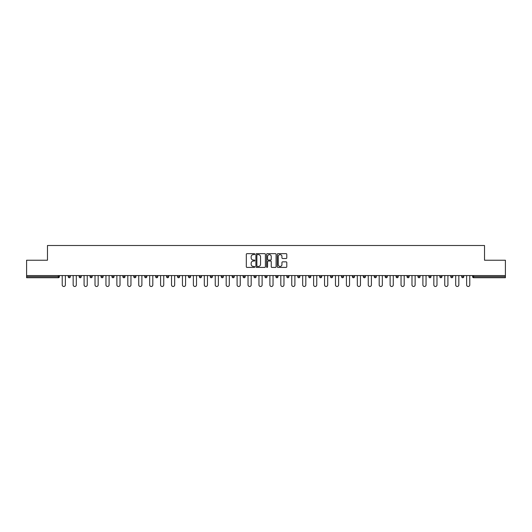 <?xml version="1.0" encoding="UTF-8"?>
<svg xmlns="http://www.w3.org/2000/svg" width="532" height="532" viewBox="0 0 532 532"><rect width="100%" height="100%" fill="white"/><g stroke="black" fill="none" stroke-linecap="round" stroke-linejoin="round"><path stroke-width="0.8" d="M254.788 254.136A0.479 0.479 0 0 0 254.309 253.658L247.001 253.658A0.685 0.685 0 0 0 246.316 254.349L246.316 266.725A0.685 0.685 0 0 0 247.001 267.41L254.309 267.41A0.479 0.479 0 0 0 254.788 266.931A0.479 0.479 0 0 0 254.309 266.452L253.365 266.452A2.201 2.201 0 0 1 251.164 264.251L251.164 263.22A2.201 2.201 0 0 1 253.365 261.019L254.309 261.019A0.479 0.479 0 0 0 254.788 260.534A0.479 0.479 0 0 0 254.309 260.055L253.365 260.055A2.201 2.201 0 0 1 251.164 257.854L251.164 256.823A2.201 2.201 0 0 1 253.365 254.622L254.309 254.622A0.479 0.479 0 0 0 254.788 254.136M286.096 258.505A0.685 0.685 0 0 0 286.788 257.82L286.788 254.349A0.685 0.685 0 0 0 286.096 253.658L277.983 253.658A0.685 0.685 0 0 0 277.298 254.349L277.298 266.725A0.685 0.685 0 0 0 277.983 267.41L286.096 267.41A0.685 0.685 0 0 0 286.788 266.725L286.788 262.529A0.685 0.685 0 0 0 286.096 261.844L282.625 261.844A0.685 0.685 0 0 0 281.94 262.529L281.94 264.61A1.842 1.842 0 0 1 280.098 266.452A1.842 1.842 0 0 1 278.256 264.61L278.256 256.464A1.842 1.842 0 0 1 280.098 254.622A1.842 1.842 0 0 1 281.94 256.464L281.94 257.82A0.685 0.685 0 0 0 282.625 258.505L286.096 258.505M26.6 275.563L26.6 260.221L47.481 260.221L47.481 245.505L484.519 245.505L484.519 260.221L505.4 260.221L505.4 275.563L26.6 275.563L26.6 276.687L58.34 276.687L58.34 275.563M265.402 254.349A0.685 0.685 0 0 0 264.71 253.658L256.597 253.658A0.685 0.685 0 0 0 255.905 254.349L255.905 266.725A0.685 0.685 0 0 0 256.597 267.41L264.71 267.41A0.685 0.685 0 0 0 265.402 266.725L265.402 254.349M267.29 253.658L275.403 253.658A0.685 0.685 0 0 1 276.095 254.349L276.095 266.725A0.685 0.685 0 0 1 275.403 267.41L271.932 267.41A0.685 0.685 0 0 1 271.247 266.725L271.247 261.704A0.685 0.685 0 0 0 270.555 261.019L268.254 261.019A0.685 0.685 0 0 0 267.563 261.704L267.563 266.931A0.479 0.479 0 0 1 267.084 267.41A0.479 0.479 0 0 1 266.599 266.931L266.599 254.349A0.685 0.685 0 0 1 267.29 253.658M59.391 275.563L59.391 276.687A1.051 1.051 0 0 1 58.34 277.737L26.6 277.737L26.6 276.687M505.4 275.563L505.4 277.737L473.66 277.737A1.051 1.051 0 0 1 472.609 276.687L472.609 275.563M68.216 276.687A1.051 1.051 0 0 0 69.266 277.737A1.051 1.051 0 0 0 70.317 276.687L70.317 275.563L70.317 276.687L68.216 276.687A1.051 1.051 0 0 0 69.266 277.737A1.051 1.051 0 0 1 68.216 276.687L68.216 275.563M58.34 277.737A1.051 1.051 0 0 0 59.391 276.687A1.051 1.051 0 0 1 58.34 277.737L58.34 276.687L59.391 276.687M79.148 275.563L79.148 276.687L79.148 275.563M81.25 275.563L81.25 276.687L81.25 275.563M90.074 276.687A1.051 1.051 0 0 0 91.125 277.737A1.051 1.051 0 0 0 92.176 276.687A1.051 1.051 0 0 1 91.125 277.737A1.051 1.051 0 0 0 92.176 276.687L92.176 275.563L92.176 276.687L90.074 276.687A1.051 1.051 0 0 0 91.125 277.737A1.051 1.051 0 0 1 90.074 276.687L90.074 275.563M101.007 275.563L101.007 276.687L101.007 275.563M103.108 275.563L103.108 276.687A1.051 1.051 0 0 1 102.058 277.737A1.051 1.051 0 0 1 101.007 276.687A1.051 1.051 0 0 0 102.058 277.737A1.051 1.051 0 0 0 103.108 276.687A1.051 1.051 0 0 1 102.058 277.737A1.051 1.051 0 0 1 101.007 276.687L103.108 276.687M111.933 276.687A1.051 1.051 0 0 0 112.984 277.737A1.051 1.051 0 0 0 114.034 276.687A1.051 1.051 0 0 1 112.984 277.737A1.051 1.051 0 0 0 114.034 276.687L114.034 275.563L114.034 276.687L111.933 276.687A1.051 1.051 0 0 0 112.984 277.737A1.051 1.051 0 0 1 111.933 276.687L111.933 275.563M124.967 275.563L124.967 276.687A1.051 1.051 0 0 1 123.916 277.737A1.051 1.051 0 0 1 122.865 276.687L122.865 275.563M134.842 277.737A1.051 1.051 0 0 0 135.893 276.687L135.893 275.563L135.893 276.687A1.051 1.051 0 0 1 134.842 277.737A1.051 1.051 0 0 1 133.791 276.687L133.791 275.563M146.825 275.563L146.825 276.687A1.051 1.051 0 0 1 145.775 277.737A1.051 1.051 0 0 1 144.724 276.687L144.724 275.563M157.758 275.563L157.758 276.687A1.051 1.051 0 0 1 156.707 277.737A1.051 1.051 0 0 1 155.65 276.687L155.65 275.563M166.583 275.563L166.583 276.687L166.583 275.563M168.684 275.563L168.684 276.687L168.684 275.563M179.617 275.563L179.617 276.687A1.051 1.051 0 0 1 178.566 277.737A1.051 1.051 0 0 1 177.515 276.687L177.515 275.563M188.441 275.563L188.441 276.687L188.441 275.563M190.542 275.563L190.542 276.687A1.051 1.051 0 0 1 189.492 277.737A1.051 1.051 0 0 1 188.441 276.687L190.542 276.687A1.051 1.051 0 0 1 189.492 277.737M201.475 275.563L201.475 276.687L199.374 276.687A1.051 1.051 0 0 0 200.424 277.737A1.051 1.051 0 0 1 199.374 276.687L199.374 275.563M212.401 275.563L212.401 276.687A1.051 1.051 0 0 1 211.35 277.737A1.051 1.051 0 0 1 210.3 276.687L210.3 275.563M223.334 275.563L223.334 276.687A1.051 1.051 0 0 1 222.283 277.737A1.051 1.051 0 0 1 221.232 276.687L221.232 275.563M232.158 275.563L232.158 276.687L232.158 275.563M234.26 275.563L234.26 276.687A1.051 1.051 0 0 1 233.209 277.737A1.051 1.051 0 0 1 232.158 276.687L234.26 276.687A1.051 1.051 0 0 1 233.209 277.737M244.141 277.737A1.051 1.051 0 0 0 245.192 276.687L245.192 275.563L245.192 276.687A1.051 1.051 0 0 1 244.141 277.737A1.051 1.051 0 0 1 243.091 276.687L243.091 275.563M256.118 275.563L256.118 276.687A1.051 1.051 0 0 1 255.067 277.737A1.051 1.051 0 0 1 254.017 276.687L254.017 275.563M267.051 275.563L267.051 276.687A1.051 1.051 0 0 1 266 277.737A1.051 1.051 0 0 1 264.949 276.687L264.949 275.563M275.882 275.563L275.882 276.687L275.882 275.563M277.983 275.563L277.983 276.687A1.051 1.051 0 0 1 276.933 277.737A1.051 1.051 0 0 1 275.882 276.687L277.983 276.687A1.051 1.051 0 0 1 276.933 277.737M286.808 275.563L286.808 276.687L286.808 275.563M288.909 275.563L288.909 276.687A1.051 1.051 0 0 1 287.859 277.737A1.051 1.051 0 0 1 286.808 276.687L288.909 276.687A1.051 1.051 0 0 1 287.859 277.737M297.74 275.563L297.74 276.687L297.74 275.563M299.842 275.563L299.842 276.687L299.842 275.563M308.666 275.563L308.666 276.687L308.666 275.563M310.768 275.563L310.768 276.687L310.768 275.563M321.7 275.563L321.7 276.687A1.051 1.051 0 0 1 320.65 277.737A1.051 1.051 0 0 1 319.599 276.687L319.599 275.563M332.626 275.563L332.626 276.687L330.525 276.687A1.051 1.051 0 0 0 331.576 277.737A1.051 1.051 0 0 1 330.525 276.687L330.525 275.563M343.559 275.563L343.559 276.687A1.051 1.051 0 0 1 342.508 277.737A1.051 1.051 0 0 1 341.458 276.687L341.458 275.563M352.384 275.563L352.384 276.687L352.384 275.563M354.485 275.563L354.485 276.687L354.485 275.563M365.418 275.563L365.418 276.687A1.051 1.051 0 0 1 364.367 277.737A1.051 1.051 0 0 1 363.316 276.687L363.316 275.563M376.35 275.563L376.35 276.687L374.242 276.687A1.051 1.051 0 0 0 375.293 277.737A1.051 1.051 0 0 1 374.242 276.687L374.242 275.563M387.276 275.563L387.276 276.687A1.051 1.051 0 0 1 386.225 277.737A1.051 1.051 0 0 1 385.175 276.687L385.175 275.563M398.209 275.563L398.209 276.687L396.107 276.687A1.051 1.051 0 0 0 397.158 277.737A1.051 1.051 0 0 1 396.107 276.687L396.107 275.563M409.135 275.563L409.135 276.687A1.051 1.051 0 0 1 408.084 277.737A1.051 1.051 0 0 1 407.033 276.687L407.033 275.563M420.067 275.563L420.067 276.687L417.966 276.687A1.051 1.051 0 0 0 419.017 277.737A1.051 1.051 0 0 1 417.966 276.687L417.966 275.563M430.993 275.563L430.993 276.687A1.051 1.051 0 0 1 429.942 277.737A1.051 1.051 0 0 1 428.892 276.687L428.892 275.563M441.926 275.563L441.926 276.687L439.824 276.687A1.051 1.051 0 0 0 440.875 277.737A1.051 1.051 0 0 1 439.824 276.687L439.824 275.563M452.852 275.563L452.852 276.687L450.75 276.687A1.051 1.051 0 0 0 451.801 277.737A1.051 1.051 0 0 1 450.75 276.687L450.75 275.563M463.784 275.563L463.784 276.687L461.683 276.687A1.051 1.051 0 0 0 462.734 277.737A1.051 1.051 0 0 1 461.683 276.687L461.683 275.563M80.199 277.737A1.051 1.051 0 0 1 79.148 276.687L81.25 276.687A1.051 1.051 0 0 1 80.199 277.737A1.051 1.051 0 0 0 81.25 276.687A1.051 1.051 0 0 1 80.199 277.737M167.633 277.737A1.051 1.051 0 0 1 166.583 276.687L168.684 276.687A1.051 1.051 0 0 1 167.633 277.737A1.051 1.051 0 0 0 168.684 276.687M200.424 277.737A1.051 1.051 0 0 0 201.475 276.687A1.051 1.051 0 0 1 200.424 277.737A1.051 1.051 0 0 1 199.374 276.687M298.791 277.737A1.051 1.051 0 0 1 297.74 276.687A1.051 1.051 0 0 0 298.791 277.737A1.051 1.051 0 0 0 299.842 276.687A1.051 1.051 0 0 1 298.791 277.737A1.051 1.051 0 0 1 297.74 276.687L299.842 276.687M309.717 277.737A1.051 1.051 0 0 1 308.666 276.687A1.051 1.051 0 0 0 309.717 277.737A1.051 1.051 0 0 0 310.768 276.687A1.051 1.051 0 0 1 309.717 277.737A1.051 1.051 0 0 1 308.666 276.687L310.768 276.687A1.051 1.051 0 0 1 309.717 277.737M332.626 276.687A1.051 1.051 0 0 1 331.576 277.737A1.051 1.051 0 0 0 332.626 276.687A1.051 1.051 0 0 1 331.576 277.737A1.051 1.051 0 0 1 330.525 276.687M353.434 277.737A1.051 1.051 0 0 1 352.384 276.687A1.051 1.051 0 0 0 353.434 277.737A1.051 1.051 0 0 0 354.485 276.687A1.051 1.051 0 0 1 353.434 277.737A1.051 1.051 0 0 1 352.384 276.687L354.485 276.687M375.293 277.737A1.051 1.051 0 0 0 376.35 276.687A1.051 1.051 0 0 1 375.293 277.737A1.051 1.051 0 0 1 374.242 276.687M398.209 276.687A1.051 1.051 0 0 1 397.158 277.737A1.051 1.051 0 0 0 398.209 276.687A1.051 1.051 0 0 1 397.158 277.737A1.051 1.051 0 0 1 396.107 276.687M419.017 277.737A1.051 1.051 0 0 0 420.067 276.687A1.051 1.051 0 0 1 419.017 277.737A1.051 1.051 0 0 1 417.966 276.687M429.942 277.737A1.051 1.051 0 0 0 430.993 276.687A1.051 1.051 0 0 1 429.942 277.737M440.875 277.737A1.051 1.051 0 0 0 441.926 276.687A1.051 1.051 0 0 1 440.875 277.737A1.051 1.051 0 0 1 439.824 276.687M451.801 277.737A1.051 1.051 0 0 0 452.852 276.687A1.051 1.051 0 0 1 451.801 277.737A1.051 1.051 0 0 1 450.75 276.687M462.734 277.737A1.051 1.051 0 0 0 463.784 276.687A1.051 1.051 0 0 1 462.734 277.737A1.051 1.051 0 0 1 461.683 276.687M257.355 254.622A0.479 0.479 0 0 0 256.87 255.101L256.87 265.967A0.479 0.479 0 0 0 257.355 266.452L258.353 266.452A2.201 2.201 0 0 0 260.547 264.251L260.547 256.823A2.201 2.201 0 0 0 258.353 254.622L257.355 254.622M271.247 256.497A1.842 1.842 0 0 0 269.405 254.655A1.842 1.842 0 0 0 267.563 256.497L267.563 259.363A0.685 0.685 0 0 0 268.254 260.055L270.555 260.055A0.685 0.685 0 0 0 271.247 259.363L271.247 256.497M62.224 284.919L62.224 275.563L62.224 284.919A1.576 1.576 0 0 0 63.8 286.495A1.576 1.576 0 0 0 65.376 284.919L65.376 275.563M73.157 284.919L73.157 275.563L73.157 284.919A1.576 1.576 0 0 0 74.733 286.495A1.576 1.576 0 0 0 76.309 284.919L76.309 275.563M84.083 284.919L84.083 275.563L84.083 284.919A1.576 1.576 0 0 0 85.659 286.495A1.576 1.576 0 0 0 87.241 284.919L87.241 275.563M95.015 284.919L95.015 275.563L95.015 284.919A1.576 1.576 0 0 0 96.591 286.495A1.576 1.576 0 0 0 98.167 284.919L98.167 275.563M105.948 284.919L105.948 275.563L105.948 284.919A1.576 1.576 0 0 0 107.524 286.495A1.576 1.576 0 0 0 109.1 284.919L109.1 275.563M116.874 284.919L116.874 275.563L116.874 284.919A1.576 1.576 0 0 0 118.45 286.495A1.576 1.576 0 0 0 120.026 284.919L120.026 275.563M127.806 284.919L127.806 275.563L127.806 284.919A1.576 1.576 0 0 0 129.382 286.495A1.576 1.576 0 0 0 130.958 284.919L130.958 275.563M138.732 284.919L138.732 275.563L138.732 284.919A1.576 1.576 0 0 0 140.308 286.495A1.576 1.576 0 0 0 141.884 284.919L141.884 275.563M149.665 284.919L149.665 275.563L149.665 284.919A1.576 1.576 0 0 0 151.241 286.495A1.576 1.576 0 0 0 152.817 284.919L152.817 275.563M160.591 284.919L160.591 275.563L160.591 284.919A1.576 1.576 0 0 0 162.167 286.495A1.576 1.576 0 0 0 163.743 284.919L163.743 275.563M171.523 284.919L171.523 275.563L171.523 284.919A1.576 1.576 0 0 0 173.1 286.495A1.576 1.576 0 0 0 174.676 284.919L174.676 275.563M182.449 284.919L182.449 275.563L182.449 284.919A1.576 1.576 0 0 0 184.025 286.495A1.576 1.576 0 0 0 185.602 284.919L185.602 275.563M193.382 284.919L193.382 275.563L193.382 284.919A1.576 1.576 0 0 0 194.958 286.495A1.576 1.576 0 0 0 196.534 284.919L196.534 275.563M204.308 284.919L204.308 275.563L204.308 284.919A1.576 1.576 0 0 0 205.884 286.495A1.576 1.576 0 0 0 207.467 284.919L207.467 275.563M215.241 284.919L215.241 275.563L215.241 284.919A1.576 1.576 0 0 0 216.817 286.495A1.576 1.576 0 0 0 218.393 284.919L218.393 275.563M226.173 284.919L226.173 275.563L226.173 284.919A1.576 1.576 0 0 0 227.749 286.495A1.576 1.576 0 0 0 229.325 284.919L229.325 275.563M237.099 284.919L237.099 275.563L237.099 284.919A1.576 1.576 0 0 0 238.675 286.495A1.576 1.576 0 0 0 240.251 284.919L240.251 275.563M248.032 284.919L248.032 275.563L248.032 284.919A1.576 1.576 0 0 0 249.608 286.495A1.576 1.576 0 0 0 251.184 284.919L251.184 275.563M258.958 284.919L258.958 275.563L258.958 284.919A1.576 1.576 0 0 0 260.534 286.495A1.576 1.576 0 0 0 262.11 284.919L262.11 275.563M269.89 284.919L269.89 275.563L269.89 284.919A1.576 1.576 0 0 0 271.466 286.495A1.576 1.576 0 0 0 273.042 284.919L273.042 275.563M280.816 284.919L280.816 275.563L280.816 284.919A1.576 1.576 0 0 0 282.392 286.495A1.576 1.576 0 0 0 283.968 284.919L283.968 275.563M291.749 284.919L291.749 275.563L291.749 284.919A1.576 1.576 0 0 0 293.325 286.495A1.576 1.576 0 0 0 294.901 284.919L294.901 275.563M302.675 284.919L302.675 275.563L302.675 284.919A1.576 1.576 0 0 0 304.251 286.495A1.576 1.576 0 0 0 305.827 284.919L305.827 275.563M313.607 284.919L313.607 275.563L313.607 284.919A1.576 1.576 0 0 0 315.183 286.495A1.576 1.576 0 0 0 316.759 284.919L316.759 275.563M324.533 284.919L324.533 275.563L324.533 284.919A1.576 1.576 0 0 0 326.116 286.495A1.576 1.576 0 0 0 327.692 284.919L327.692 275.563M335.466 284.919L335.466 275.563L335.466 284.919A1.576 1.576 0 0 0 337.042 286.495A1.576 1.576 0 0 0 338.618 284.919L338.618 275.563M346.399 284.919L346.399 275.563L346.399 284.919A1.576 1.576 0 0 0 347.975 286.495A1.576 1.576 0 0 0 349.551 284.919L349.551 275.563M357.324 284.919L357.324 275.563L357.324 284.919A1.576 1.576 0 0 0 358.901 286.495A1.576 1.576 0 0 0 360.477 284.919L360.477 275.563M368.257 284.919L368.257 275.563L368.257 284.919A1.576 1.576 0 0 0 369.833 286.495A1.576 1.576 0 0 0 371.409 284.919L371.409 275.563M379.183 284.919L379.183 275.563L379.183 284.919A1.576 1.576 0 0 0 380.759 286.495A1.576 1.576 0 0 0 382.335 284.919L382.335 275.563M390.116 284.919L390.116 275.563L390.116 284.919A1.576 1.576 0 0 0 391.692 286.495A1.576 1.576 0 0 0 393.268 284.919L393.268 275.563M401.042 284.919L401.042 275.563L401.042 284.919A1.576 1.576 0 0 0 402.618 286.495A1.576 1.576 0 0 0 404.194 284.919L404.194 275.563M411.974 284.919L411.974 275.563L411.974 284.919A1.576 1.576 0 0 0 413.55 286.495A1.576 1.576 0 0 0 415.126 284.919L415.126 275.563M422.9 284.919L422.9 275.563L422.9 284.919A1.576 1.576 0 0 0 424.476 286.495A1.576 1.576 0 0 0 426.052 284.919L426.052 275.563M433.833 284.919L433.833 275.563L433.833 284.919A1.576 1.576 0 0 0 435.409 286.495A1.576 1.576 0 0 0 436.985 284.919L436.985 275.563M444.759 284.919L444.759 275.563L444.759 284.919A1.576 1.576 0 0 0 446.341 286.495A1.576 1.576 0 0 0 447.917 284.919L447.917 275.563M455.691 284.919L455.691 275.563L455.691 284.919A1.576 1.576 0 0 0 457.267 286.495A1.576 1.576 0 0 0 458.843 284.919L458.843 275.563M466.624 284.919L466.624 275.563L466.624 284.919A1.576 1.576 0 0 0 468.2 286.495A1.576 1.576 0 0 0 469.776 284.919L469.776 275.563M473.66 275.563L473.66 276.687L505.4 276.687M472.609 276.687L473.66 276.687L473.66 277.737M69.266 277.737A1.051 1.051 0 0 0 70.317 276.687M123.916 277.737A1.051 1.051 0 0 0 124.967 276.687L122.865 276.687M135.893 276.687L133.791 276.687M145.775 277.737A1.051 1.051 0 0 0 146.825 276.687L144.724 276.687M156.707 277.737A1.051 1.051 0 0 0 157.758 276.687L155.65 276.687M178.566 277.737A1.051 1.051 0 0 0 179.617 276.687L177.515 276.687M211.35 277.737A1.051 1.051 0 0 0 212.401 276.687L210.3 276.687M222.283 277.737A1.051 1.051 0 0 0 223.334 276.687L221.232 276.687M245.192 276.687L243.091 276.687M255.067 277.737A1.051 1.051 0 0 0 256.118 276.687L254.017 276.687M266 277.737A1.051 1.051 0 0 0 267.051 276.687L264.949 276.687M320.65 277.737A1.051 1.051 0 0 0 321.7 276.687L319.599 276.687M342.508 277.737A1.051 1.051 0 0 0 343.559 276.687L341.458 276.687M364.367 277.737A1.051 1.051 0 0 0 365.418 276.687L363.316 276.687M386.225 277.737A1.051 1.051 0 0 0 387.276 276.687L385.175 276.687M408.084 277.737A1.051 1.051 0 0 0 409.135 276.687L407.033 276.687M430.993 276.687L428.892 276.687"/></g></svg>
